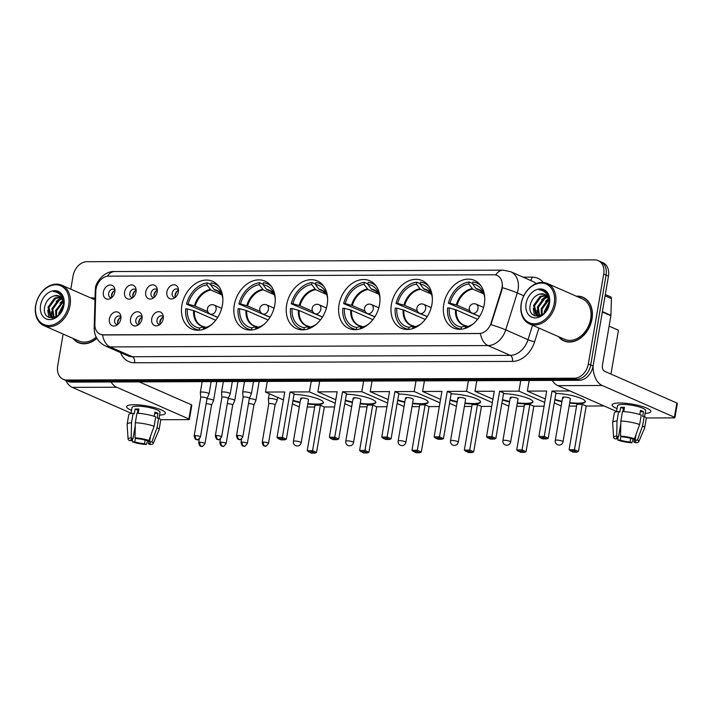 <?xml version="1.0" encoding="UTF-8"?>
<svg xmlns="http://www.w3.org/2000/svg" width="713" height="713" viewBox="0 0 713 713"><rect width="100%" height="100%" fill="white"/><g stroke="black" fill="none" stroke-linecap="round" stroke-linejoin="round"><path stroke-width="1.07" d="M391.401 304.469A26.024 19.518 -66.3 0 0 401.205 328.221A26.024 19.518 -66.3 0 0 431.926 304.326A26.024 19.518 -66.3 0 0 422.132 280.574A26.024 19.518 -66.3 0 0 391.401 304.469M234.274 305.03A26.024 19.518 -66.3 0 0 244.078 328.791A26.024 19.518 -66.3 0 0 274.799 304.888A26.024 19.518 -66.3 0 0 265.004 281.136A26.024 19.518 -66.3 0 0 234.274 305.03M286.653 304.843A26.024 19.518 -66.3 0 0 296.448 328.604A26.024 19.518 -66.3 0 0 327.178 304.701A26.024 19.518 -66.3 0 0 317.383 280.949A26.024 19.518 -66.3 0 0 286.653 304.843M339.031 304.656A26.024 19.518 -66.3 0 0 348.826 328.417A26.024 19.518 -66.3 0 0 379.557 304.513A26.024 19.518 -66.3 0 0 369.753 280.762A26.024 19.518 -66.3 0 0 339.031 304.656M443.78 304.282A26.024 19.518 -66.3 0 0 453.575 328.033A26.024 19.518 -66.3 0 0 484.305 304.139A26.024 19.518 -66.3 0 0 474.51 280.387A26.024 19.518 -66.3 0 0 443.78 304.282M181.904 305.217A26.024 19.518 -66.3 0 0 191.699 328.978A26.024 19.518 -66.3 0 0 222.429 305.075A26.024 19.518 -66.3 0 0 212.626 281.323A26.024 19.518 -66.3 0 0 181.904 305.217M142.012 318.845A7.362 5.526 113.7 0 1 137.556 325.315A7.362 5.526 113.7 0 1 130.55 318.889A7.362 5.526 113.7 0 1 136.031 311.991A7.362 5.526 113.7 0 1 141.896 315.44A7.362 5.526 113.7 0 1 142.012 318.845M142.137 317.053A4.421 3.315 -66.3 0 0 141.031 316.126A4.421 3.315 -66.3 0 0 135.818 320.182A4.421 3.315 -66.3 0 0 137.475 324.219A4.421 3.315 -66.3 0 0 138.91 324.406M163.197 318.773A7.362 5.526 113.7 0 1 158.732 325.244A7.362 5.526 113.7 0 1 151.726 318.809A7.362 5.526 113.7 0 1 157.216 311.92A7.362 5.526 113.7 0 1 163.072 315.36A7.362 5.526 113.7 0 1 163.197 318.773M163.313 316.973A4.421 3.315 -66.3 0 0 162.208 316.046A4.421 3.315 -66.3 0 0 156.994 320.11A4.421 3.315 -66.3 0 0 158.66 324.139A4.421 3.315 -66.3 0 0 160.086 324.326M120.836 318.925A7.362 5.526 113.7 0 1 116.371 325.395A7.362 5.526 113.7 0 1 109.365 318.961A7.362 5.526 113.7 0 1 114.855 312.071A7.362 5.526 113.7 0 1 120.711 315.511A7.362 5.526 113.7 0 1 120.836 318.925M120.96 317.125A4.421 3.315 -66.3 0 0 119.855 316.198A4.421 3.315 -66.3 0 0 114.633 320.262A4.421 3.315 -66.3 0 0 116.299 324.29A4.421 3.315 -66.3 0 0 117.725 324.477M136.023 292A7.362 5.526 113.7 0 1 131.557 298.471A7.362 5.526 113.7 0 1 124.552 292.036A7.362 5.526 113.7 0 1 130.042 285.147A7.362 5.526 113.7 0 1 135.898 288.587A7.362 5.526 113.7 0 1 136.023 292M136.138 290.209A4.421 3.315 -66.3 0 0 135.033 289.282A4.421 3.315 -66.3 0 0 129.819 293.337A4.421 3.315 -66.3 0 0 131.486 297.374A4.421 3.315 -66.3 0 0 132.912 297.562M157.199 291.92A7.362 5.526 113.7 0 1 152.742 298.399A7.362 5.526 113.7 0 1 145.728 291.965A7.362 5.526 113.7 0 1 151.218 285.066A7.362 5.526 113.7 0 1 157.083 288.515A7.362 5.526 113.7 0 1 157.199 291.92M157.323 290.129A4.421 3.315 -66.3 0 0 156.218 289.202A4.421 3.315 -66.3 0 0 150.996 293.257A4.421 3.315 -66.3 0 0 152.662 297.294A4.421 3.315 -66.3 0 0 154.097 297.481M178.384 291.849A7.362 5.526 113.7 0 1 173.919 298.319A7.362 5.526 113.7 0 1 166.913 291.884A7.362 5.526 113.7 0 1 172.403 284.995A7.362 5.526 113.7 0 1 178.259 288.435A7.362 5.526 113.7 0 1 178.384 291.849M178.5 290.057A4.421 3.315 -66.3 0 0 177.394 289.13A4.421 3.315 -66.3 0 0 172.181 293.186A4.421 3.315 -66.3 0 0 173.838 297.223A4.421 3.315 -66.3 0 0 175.273 297.41M114.846 292.072A7.362 5.526 113.7 0 1 110.381 298.551A7.362 5.526 113.7 0 1 103.376 292.116A7.362 5.526 113.7 0 1 108.857 285.218A7.362 5.526 113.7 0 1 114.722 288.667A7.362 5.526 113.7 0 1 114.846 292.072M114.962 290.28A4.421 3.315 -66.3 0 0 113.857 289.353A4.421 3.315 -66.3 0 0 108.643 293.417A4.421 3.315 -66.3 0 0 110.301 297.446A4.421 3.315 -66.3 0 0 111.736 297.633M139.124 324.219A4.421 3.315 113.7 0 1 138.785 321.492A4.421 3.315 113.7 0 1 142.145 317.338M160.3 324.139A4.421 3.315 113.7 0 1 159.97 321.411A4.421 3.315 113.7 0 1 163.322 317.258M117.939 324.29A4.421 3.315 113.7 0 1 117.609 321.563A4.421 3.315 113.7 0 1 120.96 317.41M133.126 297.374A4.421 3.315 113.7 0 1 132.796 294.647A4.421 3.315 113.7 0 1 136.147 290.485M154.302 297.294A4.421 3.315 113.7 0 1 153.972 294.567A4.421 3.315 113.7 0 1 157.332 290.414M175.487 297.223A4.421 3.315 113.7 0 1 175.148 294.487A4.421 3.315 113.7 0 1 178.508 290.334M111.95 297.446A4.421 3.315 113.7 0 1 111.611 294.719A4.421 3.315 113.7 0 1 114.971 290.565M95.818 291.189A13.253 9.946 113.7 0 1 96.041 288.97A13.253 9.946 113.7 0 1 108.545 276.154L493.913 274.772A13.253 9.946 113.7 0 1 497.059 275.414A13.253 9.946 113.7 0 1 501.506 289.736L491.132 322.891A13.253 9.946 113.7 0 1 479.154 333.488L103.233 334.834A13.253 9.946 113.7 0 1 100.087 334.192A13.253 9.946 113.7 0 1 94.874 324.308L95.818 291.189M72.949 338.381A23.814 17.861 -66.3 0 0 78.359 342.632A23.814 17.861 -66.3 0 0 96.852 338.363M73.421 338.586A23.565 17.682 -66.3 0 0 78.457 342.409A23.814 17.861 -66.3 0 0 79.571 343.096M558.475 336.643A23.814 17.861 -66.3 0 0 563.885 340.894A23.814 17.861 -66.3 0 0 592.004 319.023A23.814 17.861 -66.3 0 0 583.038 297.285A23.814 17.861 -66.3 0 0 576.247 296.18M564.019 340.68A23.814 17.861 -66.3 0 0 565.097 341.358M63.127 334.067L57.691 365.876A14.732 11.052 -66.3 0 0 63.243 379.316L67.993 381.41A14.732 11.052 -66.3 0 0 71.496 382.123L579.188 380.305A14.732 11.052 -66.3 0 0 593.091 366.063L608.456 276.127L606.086 275.084A14.732 11.052 -66.3 0 0 600.533 261.644A14.732 11.052 -66.3 0 1 606.086 275.084L590.712 365.02L606.086 275.084L603.706 274.042A14.732 11.052 -66.3 0 0 598.154 260.593A14.732 11.052 -66.3 0 0 594.66 259.88L86.959 261.698A14.732 11.052 -66.3 0 0 73.065 275.94L70.801 289.175M579.188 380.305L576.817 379.263A14.732 11.052 -66.3 0 0 590.712 365.02A14.732 11.052 -66.3 0 1 576.817 379.263L69.116 381.081L576.817 379.263L574.437 378.211A14.732 11.052 -66.3 0 0 588.332 363.978L603.706 274.042M65.614 380.368A14.732 11.052 -66.3 0 0 69.116 381.081A14.732 11.052 -66.3 0 1 65.614 380.368M502.496 285.726L501.943 289.924L490.927 324.665A17.183 1.658 17.4 0 1 505.722 329.878A19.643 14.732 113.7 0 1 487.986 345.573A17.183 10.784 89.8 0 1 480.428 333.541L103.528 334.958L100.275 334.272M95.034 298.212A23.814 17.861 -66.3 0 0 90.72 297.918M63.243 379.316A14.732 11.052 -66.3 0 0 66.737 380.029L574.437 378.211M584.205 297.865A23.814 17.861 -66.3 0 0 582.976 297.526M608.456 276.127A14.732 11.052 -66.3 0 0 602.913 262.687L598.154 260.593M131.513 410.331A19.643 4.1 9.7 0 1 128.287 405.376A19.643 4.1 9.7 0 1 134.133 404.726A19.643 4.1 9.7 0 1 164.266 411.526A19.643 4.1 9.7 0 1 159.578 415.126A19.643 4.1 9.7 0 0 165.38 413.255A19.643 4.1 9.7 0 0 154.846 407.684A19.643 4.1 9.7 0 0 134.133 404.726A19.643 4.1 9.7 0 0 126.664 406.642A19.643 4.1 9.7 0 0 131.513 410.331M65.801 380.448A19.643 12.326 89.8 0 0 72.298 387.382L131.023 413.175M111.068 381.981A19.643 12.326 89.8 0 0 116.647 387.23L188.892 418.959L191.316 404.752L139.231 381.883M191.316 404.752A2.451 0.517 9.7 0 1 191.824 405.18L189.4 419.378A2.451 0.517 -170.3 0 1 188.464 419.618L160.603 419.716M189.4 419.378A2.451 0.517 -170.3 0 0 188.892 418.959M145.149 440.073L144.525 443.718A9.822 2.05 9.7 0 1 134.766 441.864L135.425 438.032M137.466 412.622A9.822 2.05 -170.3 0 0 138.286 412.979M132.092 438.825L131.789 440.563A9.822 2.05 9.7 0 1 131.005 439.529A9.822 2.05 9.7 0 1 133.01 438.664L135.265 425.501M137.351 413.273L137.867 410.269A9.822 2.05 -170.3 0 1 138.759 410.198M130.96 413.531L131.985 407.551A14.242 2.977 9.7 0 1 137.404 406.16A14.242 2.977 9.7 0 1 152.422 408.308A14.242 2.977 9.7 0 1 160.06 412.346L159.035 418.326M131.789 440.563L129.445 440.572A12.763 2.665 9.7 0 1 128.09 439.172L127.128 424.422A16.203 3.387 9.7 0 1 127.137 424.253L128.759 414.788A16.203 3.387 9.7 0 1 133.117 413.264L134.32 413.798L135.131 409.066A14.242 2.977 9.7 0 1 136.914 409.004A14.242 2.977 9.7 0 1 138.955 409.048L138.224 413.326M150.55 436.08L149.57 441.81L151.922 441.802L157.065 427.595L158.687 418.13L157.136 418.13L157.947 413.397A14.242 2.977 9.7 0 0 154.971 412.096L154.249 416.321M136.941 413.255A16.203 3.387 9.7 0 1 155.71 416.82L154.097 426.285L148.955 440.5L146.602 440.509A9.822 2.05 9.7 0 0 136.834 438.655L135.007 437.844L135.327 422.72L136.941 413.255M158.687 418.13A16.203 3.387 9.7 0 1 160.701 420.251L159.079 429.716A16.203 3.387 9.7 0 1 159.035 429.877L153.233 443.468A12.763 2.665 9.7 0 1 150.176 444.511L148.349 443.709L148.901 440.5M133.117 413.264L131.504 422.738L131.183 437.862L133.01 438.664M127.137 424.253A16.203 3.387 9.7 0 1 131.504 422.738M135.327 422.72A16.203 3.387 9.7 0 1 154.097 426.285M157.065 427.595A16.203 3.387 9.7 0 1 159.079 429.716M128.09 439.172A12.763 2.665 9.7 0 1 131.183 437.862M135.007 437.844A12.763 2.665 9.7 0 1 148.955 440.5M151.922 441.802A12.763 2.665 9.7 0 1 153.233 443.468M149.57 441.81A9.822 2.05 9.7 0 1 150.363 442.844A9.822 2.05 9.7 0 1 148.349 443.709M144.525 443.718L146.352 444.529L147.734 440.5M146.352 444.529A12.763 2.665 9.7 0 1 132.413 441.873L134.766 441.864M132.351 438.762L132.413 441.873M135.131 409.066L137.867 410.269M154.748 413.415L157.947 413.397M68.698 305.102A21.114 15.838 -66.3 0 0 55.739 284.808A21.114 15.838 -66.3 0 0 35.819 305.217A21.114 15.838 -66.3 0 0 48.778 325.511A21.114 15.838 -66.3 0 0 68.698 305.102M70.061 305.36A22.094 16.577 -66.3 0 0 61.737 285.191A22.094 16.577 -66.3 0 0 35.65 305.485A22.094 16.577 -66.3 0 0 43.965 325.654A22.094 16.577 -66.3 0 0 70.061 305.36M95.025 298.462A23.565 17.682 -66.3 0 0 91.184 298.123M59.054 314.709L59.384 312.116L63.537 304.888M60.142 313.488L63.43 306.403M55.962 316.982L55.605 310.458L63.092 300.966M56.639 316.652L56.55 310.868L63.279 301.759M53.537 317.392L51.835 308.8L58.368 299.79L62.004 298.542M54.099 317.383L52.78 309.21L59.313 300.209L62.316 299.059M63.466 303.337A11.096 8.324 -66.3 0 0 59.117 296.047A11.096 8.324 -66.3 0 0 54.277 295.859C49.58 297.241 46.443 300.628 44.874 306.02C40.739 322.107 61.817 321.438 63.769 305.422C64.482 300.886 63.653 297.125 61.282 294.139L58.413 292.054L53.368 291.501C59.527 292.294 62.887 296.243 63.466 303.337L63.199 307.731M56.318 316.848L51.488 316.937L50.16 316.109L48.056 307.143L54.589 298.132L60.552 296.929M54.179 317.793L51.488 316.937M51.969 317.125L51.104 316.527L49.001 307.553L55.534 298.551L60.944 297.268M62.298 297.446L63.377 298.034M54.277 295.859L59.286 296.127M62.78 299.041L64.01 301.733M40.561 305.2A15.026 11.274 -66.3 0 0 49.785 319.647A15.026 11.274 -66.3 0 0 63.956 305.119A15.026 11.274 -66.3 0 0 54.732 290.672A15.026 11.274 -66.3 0 0 40.561 305.2M80.801 343.434L78.457 342.409A23.565 17.682 -66.3 0 0 96.754 338.194M43.965 325.654L79.054 341.055A22.094 16.577 -66.3 0 0 96.184 337.124M53.368 291.501L58.555 292.116M48.974 317.597L47.726 310.164M52.236 318.158L51.889 317.116M51.88 317.071L51.505 311.822M56.175 301.403L61.211 297.544M59.945 303.061L62.913 300.414M58.555 315.191L58.876 313.052L63.528 304.201M198.223 330.226L195.264 328.934A24.554 18.413 -66.3 0 1 185.71 308.889L187.332 308.881A22.486 16.871 -66.3 0 0 199.542 328.007L203.954 326.804L205.736 327.347M215.727 320.235L194.408 310.868L187.332 308.881M217.697 317.419L186.521 304.157A24.554 18.413 -66.3 0 1 207.251 282.909L210.807 284.478M219.087 286.706A24.554 18.413 -66.3 0 0 215.014 283.979A24.554 18.413 -66.3 0 0 211.075 282.901L210.736 284.897L214.141 289.54L219.684 292.214M199.515 330.146L199.203 330.012A24.554 18.413 -66.3 0 1 195.264 328.934M222.866 299.014A22.486 16.871 -66.3 0 0 220.985 292.571A22.486 16.871 -66.3 0 0 210.736 284.897M203.125 329.406L203.365 327.998A22.486 16.871 -66.3 0 0 205.629 327.517A22.486 16.871 -66.3 0 0 211.645 324.54M199.542 328.007L199.203 330.012M207.777 326.795L203.365 327.998M193.597 310.592A19.474 14.608 -66.3 0 0 203.954 326.804L204.622 326.857M207.251 282.909L206.913 284.915A22.486 16.871 -66.3 0 0 188.134 304.148L186.521 304.157M221.948 294.897L210.905 290.048L206.913 284.915M188.134 304.148L195.219 306.135L207.831 311.67M294.006 394.396A19.153 4.002 9.7 0 1 313.72 397.435A19.153 4.002 9.7 0 1 323.435 402.702A19.153 4.002 9.7 0 1 316.153 404.574A19.153 4.002 9.7 0 1 307.766 403.995M334.575 406.936L324.326 406.98L316.563 452.416L315.039 453.103L311.216 453.12L307.223 450.687L314.994 405.242L320.342 405.225L312.579 450.669L316.563 452.416M314.691 407.007L307.25 407.034M324.326 406.98L320.342 405.225M300.021 402.676A19.153 4.002 9.7 0 1 292.918 400.768M335.208 403.21L309.442 391.892L290.138 391.963L294.121 393.71L286.35 439.146L282.366 437.399L290.138 391.963M277.018 437.417L278.213 438.62L282.036 438.611L282.366 437.399L277.018 437.417L284.781 391.981L265.477 392.052L283.426 399.931M292.383 403.87L299.3 406.9M311.26 381.268L309.442 391.892M265.477 392.052L267.295 381.428M315.039 453.103L312.241 451.873L308.417 451.89M307.223 450.687L312.579 450.669L312.241 451.873M282.036 438.611L284.835 439.841L286.35 439.146M278.213 438.62L281.011 439.85L284.835 439.841M300.761 398.344L293.399 441.418A3.93 0.82 9.7 0 1 294.897 441.035A3.93 0.82 9.7 0 1 300.333 442.069A3.93 0.82 9.7 0 1 301.144 442.737L308.506 399.663A3.93 0.82 -170.3 0 0 307.695 398.995A3.93 0.82 -170.3 0 0 303.444 398.014A3.93 0.82 -170.3 0 0 300.761 398.344A3.93 0.82 -170.3 0 0 301.581 399.013M323.435 402.462A19.153 4.002 9.7 0 1 307.847 403.522M300.102 402.194A19.153 4.002 9.7 0 1 292.998 400.296M250.593 330.039L247.643 328.746A24.554 18.413 -66.3 0 1 238.089 308.702L239.702 308.693A22.486 16.871 -66.3 0 0 251.921 327.82L256.324 326.616L258.115 327.16M268.106 320.048L246.778 310.681L239.702 308.693M270.075 317.232L238.9 303.97A24.554 18.413 -66.3 0 1 259.63 282.722L263.177 284.291M271.466 286.519A24.554 18.413 -66.3 0 0 267.384 283.792A24.554 18.413 -66.3 0 0 263.454 282.713L263.106 284.71L266.519 289.353L272.054 292.027M251.894 329.959L251.573 329.825A24.554 18.413 -66.3 0 1 247.643 328.746M275.236 298.827A22.486 16.871 -66.3 0 0 273.355 292.383A22.486 16.871 -66.3 0 0 263.106 284.71M255.504 329.219L255.744 327.811A22.486 16.871 -66.3 0 0 258.008 327.329A22.486 16.871 -66.3 0 0 264.024 324.353M251.921 327.82L251.573 329.825M260.147 326.607L255.744 327.811M245.976 310.405A19.474 14.608 -66.3 0 0 256.324 326.616L256.992 326.67M259.63 282.722L259.282 284.728A22.486 16.871 -66.3 0 0 240.513 303.961L238.9 303.97M274.318 294.71L263.284 289.861L259.282 284.728M240.513 303.961L247.589 305.948L260.2 311.483M346.375 394.209A19.153 4.002 9.7 0 1 366.099 397.248A19.153 4.002 9.7 0 1 375.804 402.515A19.153 4.002 9.7 0 1 368.523 404.378A19.153 4.002 9.7 0 1 360.145 403.808M386.945 406.749L376.705 406.784L368.933 452.229L367.418 452.915L363.594 452.933L359.602 450.5L367.364 405.055L372.721 405.037L364.949 450.482L368.933 452.229M367.061 406.82L359.628 406.847M376.705 406.784L372.721 405.037M352.4 402.488A19.153 4.002 9.7 0 1 345.288 400.581M387.587 403.023L361.821 391.704L342.516 391.776L346.5 393.523L338.728 438.958L334.745 437.212L342.516 391.776M329.397 437.229L330.591 438.433L334.415 438.424L334.745 437.212L329.397 437.229L337.16 391.793L317.855 391.865L335.805 399.743M344.762 403.674L351.678 406.713M363.63 381.081L361.821 391.704M317.855 391.865L319.674 381.241M367.418 452.915L364.619 451.685L360.796 451.703M359.602 450.5L364.949 450.482L364.619 451.685M334.415 438.424L337.204 439.654L338.728 438.958M330.591 438.433L333.381 439.663L337.204 439.654M353.14 398.157L345.778 441.231A3.93 0.82 9.7 0 1 347.276 440.848A3.93 0.82 9.7 0 1 352.712 441.882A3.93 0.82 9.7 0 1 353.523 442.55L360.885 399.476A3.93 0.82 -170.3 0 0 360.074 398.808A3.93 0.82 -170.3 0 0 355.823 397.827A3.93 0.82 -170.3 0 0 353.14 398.157A3.93 0.82 -170.3 0 0 353.951 398.825M375.813 402.275A19.153 4.002 9.7 0 1 360.225 403.335M352.48 402.007A19.153 4.002 9.7 0 1 345.368 400.109M302.972 329.852L300.013 328.559A24.554 18.413 -66.3 0 1 290.467 308.515L292.08 308.506A22.486 16.871 -66.3 0 0 304.291 327.632L308.702 326.429L310.485 326.973M320.485 319.861L299.157 310.494L292.08 308.506M322.445 317.044L291.278 303.783A24.554 18.413 -66.3 0 1 312 282.535L315.556 284.095M323.836 286.332A24.554 18.413 -66.3 0 0 319.763 283.605A24.554 18.413 -66.3 0 0 315.823 282.526L315.485 284.523L318.889 289.166L324.433 291.84M304.273 329.771L303.952 329.638A24.554 18.413 -66.3 0 1 300.013 328.559M327.615 298.64A22.486 16.871 -66.3 0 0 325.734 292.196A22.486 16.871 -66.3 0 0 315.485 284.523M307.873 329.032L308.114 327.624A22.486 16.871 -66.3 0 0 310.387 327.142A22.486 16.871 -66.3 0 0 316.403 324.165M304.291 327.632L303.952 329.638M312.526 326.411L308.114 327.624M298.346 310.217A19.474 14.608 -66.3 0 0 308.702 326.429L309.371 326.483M312 282.535L311.661 284.54A22.486 16.871 -66.3 0 0 292.891 303.774L291.278 303.783M326.697 294.522L315.663 289.674L311.661 284.54M292.891 303.774L299.968 305.761L312.579 311.296M398.754 394.022A19.153 4.002 9.7 0 1 418.478 397.052A19.153 4.002 9.7 0 1 428.183 402.328A19.153 4.002 9.7 0 1 420.902 404.191A19.153 4.002 9.7 0 1 412.524 403.62M439.324 406.562L429.074 406.597L421.312 452.042L419.788 452.728L415.964 452.746L411.971 450.313L419.743 404.868L425.091 404.85L417.328 450.286L421.312 452.042M419.44 406.633L411.998 406.66M429.074 406.597L425.091 404.85M404.779 402.292A19.153 4.002 9.7 0 1 397.667 400.394M439.957 402.836L414.191 391.517L394.886 391.589L398.87 393.335L391.107 438.771L387.123 437.024L394.886 391.589M381.767 437.042L382.97 438.245L386.794 438.237L387.123 437.024L381.767 437.042L389.539 391.606L370.225 391.678L388.175 399.556M397.132 403.487L404.048 406.526M416.009 380.894L414.191 391.517M370.225 391.678L372.043 381.054M419.788 452.728L416.998 451.498L413.175 451.516M411.971 450.313L417.328 450.286L416.998 451.498M386.794 438.237L389.583 439.466L391.107 438.771M382.97 438.245L385.76 439.475L389.583 439.466M405.519 397.97L398.157 441.044A3.93 0.82 9.7 0 1 399.645 440.661A3.93 0.82 9.7 0 1 405.082 441.695A3.93 0.82 9.7 0 1 405.893 442.363L413.264 399.289A3.93 0.82 -170.3 0 0 412.444 398.62A3.93 0.82 -170.3 0 0 408.192 397.64A3.93 0.82 -170.3 0 0 405.519 397.97A3.93 0.82 -170.3 0 0 406.33 398.638M428.192 402.087A19.153 4.002 9.7 0 1 412.604 403.148M404.859 401.82A19.153 4.002 9.7 0 1 397.747 399.922M355.35 329.664L352.391 328.372A24.554 18.413 -66.3 0 1 342.837 308.328L344.459 308.319A22.486 16.871 -66.3 0 0 356.669 327.445L361.081 326.242L362.864 326.786M372.854 319.674L351.536 310.307L344.459 308.319M374.824 316.857L343.648 303.595A24.554 18.413 -66.3 0 1 364.379 282.348L367.935 283.908M376.214 286.145A24.554 18.413 -66.3 0 0 372.133 283.418A24.554 18.413 -66.3 0 0 368.202 282.339L367.863 284.335L371.268 288.979L376.812 291.644M356.643 329.584L356.331 329.442A24.554 18.413 -66.3 0 1 352.391 328.372M379.993 298.453A22.486 16.871 -66.3 0 0 378.104 292.009A22.486 16.871 -66.3 0 0 367.863 284.335M360.252 328.845L360.493 327.436A22.486 16.871 -66.3 0 0 362.757 326.955A22.486 16.871 -66.3 0 0 368.773 323.978M356.669 327.445L356.331 329.442M364.904 326.224L360.493 327.436M350.725 310.03A19.474 14.608 -66.3 0 0 361.081 326.242L361.741 326.296M364.379 282.348L364.04 284.353A22.486 16.871 -66.3 0 0 345.261 303.586L343.648 303.595M379.075 294.335L368.033 289.487L364.04 284.353M345.261 303.586L352.347 305.574L364.958 311.109M451.133 393.834A19.153 4.002 9.7 0 1 470.847 396.865A19.153 4.002 9.7 0 1 480.562 402.141A19.153 4.002 9.7 0 1 473.28 404.004A19.153 4.002 9.7 0 1 464.894 403.433M491.694 406.374L481.453 406.41L473.69 451.855L472.166 452.541L468.343 452.55L464.35 450.126L472.113 404.681L477.469 404.663L469.707 450.099L473.69 451.855M471.819 406.446L464.377 406.472M481.453 406.41L477.469 404.663M457.149 402.105A19.153 4.002 9.7 0 1 450.046 400.207M492.335 402.64L466.569 391.33L447.265 391.401L451.249 393.148L443.477 438.584L439.493 436.837L447.265 391.401M434.146 436.855L435.34 438.058L439.163 438.049L439.493 436.837L434.146 436.855L441.908 391.419L422.604 391.482L440.554 399.369M449.511 403.3L456.427 406.339M468.388 380.706L466.569 391.33M422.604 391.482L424.422 380.867M472.166 452.541L469.368 451.311L465.544 451.329M464.35 450.126L469.707 450.099L469.368 451.311M439.163 438.049L441.962 439.27L443.477 438.584M435.34 438.058L438.139 439.288L441.962 439.27M457.889 397.783L450.527 440.848A3.93 0.82 9.7 0 1 452.024 440.474A3.93 0.82 9.7 0 1 457.461 441.507A3.93 0.82 9.7 0 1 458.272 442.176L465.634 399.102A3.93 0.82 -170.3 0 0 464.823 398.433A3.93 0.82 -170.3 0 0 460.571 397.453A3.93 0.82 -170.3 0 0 457.889 397.783A3.93 0.82 -170.3 0 0 458.709 398.451M480.562 401.9A19.153 4.002 9.7 0 1 464.974 402.961M457.229 401.633A19.153 4.002 9.7 0 1 450.126 399.735M407.72 329.477L404.77 328.185A24.554 18.413 -66.3 0 1 395.216 308.141L396.829 308.132A22.486 16.871 -66.3 0 0 409.048 327.258L413.451 326.055L415.242 326.599M425.233 319.486L403.906 310.119L396.829 308.132M427.203 316.67L396.027 303.408A24.554 18.413 -66.3 0 1 416.757 282.161L420.305 283.721M428.593 285.958A24.554 18.413 -66.3 0 0 424.511 283.221A24.554 18.413 -66.3 0 0 420.581 282.152L420.233 284.148L423.647 288.792L429.181 291.457M409.021 329.397L408.701 329.254A24.554 18.413 -66.3 0 1 404.77 328.185M432.363 298.257A22.486 16.871 -66.3 0 0 430.483 291.813A22.486 16.871 -66.3 0 0 420.233 284.148M412.631 328.657L412.872 327.249A22.486 16.871 -66.3 0 0 415.135 326.768A22.486 16.871 -66.3 0 0 421.151 323.791M409.048 327.258L408.701 329.254M417.274 326.037L412.872 327.249M403.103 309.843A19.474 14.608 -66.3 0 0 413.451 326.055L414.119 326.108M416.757 282.161L416.41 284.166A22.486 16.871 -66.3 0 0 397.64 303.399L396.027 303.408M431.445 294.148L420.412 289.3L416.41 284.166M397.64 303.399L404.717 305.387L417.328 310.921M503.503 393.647A19.153 4.002 9.7 0 1 523.226 396.678A19.153 4.002 9.7 0 1 532.932 401.954A19.153 4.002 9.7 0 1 525.65 403.816A19.153 4.002 9.7 0 1 517.273 403.246M544.072 406.187L533.832 406.223L526.06 451.668L524.545 452.354L520.722 452.363L516.729 449.939L524.492 404.494L529.848 404.476L522.076 449.912L526.06 451.668M524.189 406.258L516.747 406.285M533.832 406.223L529.848 404.476M509.528 401.918A19.153 4.002 9.7 0 1 502.415 400.02M544.714 402.453L518.948 391.143L499.644 391.205L503.628 392.961L495.856 438.397L491.872 436.65L499.644 391.205M486.524 436.668L487.719 437.871L491.542 437.862L491.872 436.65L486.524 436.668L494.287 391.232L474.983 391.294L492.933 399.182M501.89 403.112L508.806 406.152M520.757 380.519L518.948 391.143M474.983 391.294L476.792 380.68M524.545 452.354L521.747 451.124L517.923 451.142M516.729 449.939L522.076 449.912L521.747 451.124M491.542 437.862L494.332 439.083L495.856 438.397M487.719 437.871L490.508 439.101L494.332 439.083M510.267 397.596L502.906 440.661A3.93 0.82 9.7 0 1 504.394 440.277A3.93 0.82 9.7 0 1 509.831 441.311A3.93 0.82 9.7 0 1 510.651 441.989L518.012 398.915A3.93 0.82 -170.3 0 0 517.201 398.246A3.93 0.82 -170.3 0 0 512.95 397.266A3.93 0.82 -170.3 0 0 510.267 397.596A3.93 0.82 -170.3 0 0 511.078 398.264M532.941 401.713A19.153 4.002 9.7 0 1 517.353 402.774M509.608 401.446A19.153 4.002 9.7 0 1 502.496 399.547M460.099 329.29L457.14 327.998A24.554 18.413 -66.3 0 1 447.595 307.954L449.208 307.945A22.486 16.871 -66.3 0 0 461.418 327.071L465.83 325.868L467.612 326.411M477.612 319.29L456.284 309.932L449.208 307.945M479.573 316.483L448.397 303.221A24.554 18.413 -66.3 0 1 469.127 281.974L472.683 283.533M480.963 285.77A24.554 18.413 -66.3 0 0 476.89 283.034A24.554 18.413 -66.3 0 0 472.951 281.965L472.612 283.961L476.017 288.596L481.56 291.269M461.4 329.21L461.079 329.067A24.554 18.413 -66.3 0 1 457.14 327.998M484.742 298.07A22.486 16.871 -66.3 0 0 482.861 291.626A22.486 16.871 -66.3 0 0 472.612 283.961M465.001 328.47L465.241 327.062A22.486 16.871 -66.3 0 0 467.514 326.581A22.486 16.871 -66.3 0 0 473.53 323.604M461.418 327.071L461.079 329.067M469.653 325.85L465.241 327.062M455.473 309.656A19.474 14.608 -66.3 0 0 465.83 325.868L466.498 325.921M469.127 281.974L468.789 283.97A22.486 16.871 -66.3 0 0 450.019 303.212L448.397 303.221M483.824 293.961L472.79 289.113L468.789 283.97M450.019 303.212L457.095 305.2L469.707 310.734M555.882 393.451A19.153 4.002 9.7 0 1 575.605 396.49A19.153 4.002 9.7 0 1 585.311 401.767A19.153 4.002 9.7 0 1 578.029 403.629A19.153 4.002 9.7 0 1 569.642 403.059M604.107 405.973L586.202 406.036L578.439 451.481L576.915 452.167L573.092 452.176L569.099 449.743L576.87 404.307L582.218 404.289L574.455 449.725L578.439 451.481M576.567 406.071L569.126 406.098M609.116 326.135L618.456 330.235L610.961 374.084M586.202 406.036L582.218 404.289M561.906 401.731A19.153 4.002 9.7 0 1 554.794 399.833M569.919 390.956L552.014 391.018L555.997 392.774L548.235 438.21L544.251 436.463L552.014 391.018M538.894 436.481L540.097 437.684L543.912 437.675L544.251 436.463L538.894 436.481L546.666 391.045L527.353 391.107L545.302 398.995M554.259 402.925L561.176 405.964M527.353 391.107L529.171 380.492M576.915 452.167L574.125 450.937L570.302 450.955M569.099 449.743L574.455 449.725L574.125 450.937M543.912 437.675L546.711 438.896L548.235 438.21M540.097 437.684L542.887 438.914L546.711 438.896M562.646 397.408L555.284 440.474A3.93 0.82 9.7 0 1 556.773 440.09A3.93 0.82 9.7 0 1 562.209 441.124A3.93 0.82 9.7 0 1 563.02 441.802L570.391 398.727A3.93 0.82 -170.3 0 0 569.571 398.059A3.93 0.82 -170.3 0 0 565.32 397.079A3.93 0.82 -170.3 0 0 562.646 397.408A3.93 0.82 -170.3 0 0 563.457 398.077M585.32 401.526A19.153 4.002 9.7 0 1 569.732 402.587M561.987 401.259A19.153 4.002 9.7 0 1 554.874 399.36M199.872 442.283A3.191 0.668 -170.3 0 0 198.66 442.595C199.979 448.263 201.512 445.473 201.815 446.32A3.191 2.005 89.8 0 1 201.28 446.204A3.191 2.005 -90.2 0 1 199.872 442.283A3.191 0.668 -170.3 0 1 203.241 442.764A3.191 0.668 -170.3 0 1 204.952 443.664L211.538 405.136A3.191 0.668 -170.3 0 1 211.529 405.171L213.543 400.661A4.421 0.927 -170.3 0 0 213.552 400.608A4.421 0.927 -170.3 0 0 212.643 399.85A4.421 0.927 -170.3 0 0 206.984 398.701M211.538 405.136A3.191 0.668 -170.3 0 0 210.879 404.592A3.191 0.668 -170.3 0 0 206.458 403.754A3.191 0.668 -170.3 0 0 206.119 403.763M113.991 291.002A7.362 5.526 -66.3 0 0 111.611 296.43M232.705 405.1A3.191 0.668 -170.3 0 0 232.714 405.064L234.72 400.581A4.421 0.927 -170.3 0 0 234.737 400.537A4.421 0.927 -170.3 0 0 233.819 399.779A4.421 0.927 -170.3 0 0 228.16 398.62M221.057 442.203A3.191 0.668 -170.3 0 0 219.836 442.515C221.164 448.183 222.688 445.402 223 446.24A3.191 2.005 89.8 0 1 222.456 446.133A3.191 2.005 -90.2 0 1 221.057 442.203A3.191 0.668 -170.3 0 1 224.417 442.684A3.191 0.668 -170.3 0 1 226.128 443.593L232.714 405.064A3.191 0.668 -170.3 0 0 232.055 404.512A3.191 0.668 -170.3 0 0 227.643 403.674A3.191 0.668 -170.3 0 0 227.295 403.683M135.167 290.931A7.362 5.526 -66.3 0 0 132.787 296.35M253.89 405.002L255.905 400.51A4.421 0.927 -170.3 0 0 255.914 400.456A4.421 0.927 -170.3 0 0 255.004 399.699A4.421 0.927 -170.3 0 0 249.345 398.549M253.89 405.02A3.191 0.668 -170.3 0 0 253.899 404.984A3.191 0.668 -170.3 0 0 253.24 404.44A3.191 0.668 -170.3 0 0 248.819 403.603A3.191 0.668 -170.3 0 0 248.481 403.611M156.352 290.851A7.362 5.526 -66.3 0 0 153.972 296.278M276.181 399.628A4.421 0.927 -170.3 0 0 270.067 398.46A4.421 0.927 -170.3 0 0 268.382 398.897A4.421 0.927 -170.3 0 0 268.382 398.941L268.783 403.852A3.191 0.668 -170.3 0 1 268.783 403.834A3.191 0.668 -170.3 0 1 269.995 403.522A3.191 0.668 -170.3 0 1 274.416 404.36A3.191 0.668 -170.3 0 1 275.075 404.913A3.191 0.668 -170.3 0 1 275.066 404.948L277.081 400.43A4.421 0.927 -170.3 0 0 277.099 400.385A4.421 0.927 -170.3 0 0 276.181 399.628M177.528 290.779A7.362 5.526 -66.3 0 0 175.148 296.198M208.125 393.184A4.421 0.927 -170.3 0 0 202.011 392.016A4.421 0.927 -170.3 0 0 200.335 392.453A4.421 0.927 -170.3 0 0 200.326 392.498L200.727 397.408A3.191 0.668 -170.3 0 1 200.736 397.391A3.191 0.668 -170.3 0 1 201.948 397.079A3.191 0.668 -170.3 0 1 206.36 397.916A3.191 0.668 -170.3 0 1 207.028 398.469L209.025 393.986A4.421 0.927 -170.3 0 0 209.043 393.941A4.421 0.927 -170.3 0 0 208.125 393.184M207.011 398.505A3.191 0.668 -170.3 0 0 207.028 398.469L200.442 436.998A3.191 0.668 -170.3 0 0 198.722 436.089A3.191 0.668 -170.3 0 0 195.362 435.607A3.191 0.668 -170.3 0 0 194.15 435.919C195.469 441.588 197.002 438.807 197.305 439.654A3.191 2.005 89.8 0 1 196.77 439.538A3.191 2.005 -90.2 0 1 195.362 435.607M119.989 317.855A7.362 5.526 -66.3 0 0 117.6 323.274M228.196 398.424A3.191 0.668 -170.3 0 0 228.205 398.389L230.21 393.915A4.421 0.927 -170.3 0 0 230.228 393.861A4.421 0.927 -170.3 0 0 229.31 393.104A4.421 0.927 -170.3 0 0 223.196 391.945A4.421 0.927 -170.3 0 0 221.511 392.373A4.421 0.927 -170.3 0 0 221.511 392.426L221.912 397.337A3.191 0.668 -170.3 0 0 221.912 397.355M216.538 435.536A3.191 0.668 -170.3 0 1 219.907 436.017A3.191 0.668 -170.3 0 1 221.618 436.917L228.205 398.389A3.191 0.668 -170.3 0 0 227.545 397.845A3.191 0.668 -170.3 0 0 223.124 397.007A3.191 0.668 -170.3 0 0 221.912 397.319L215.326 435.848C216.645 441.516 218.178 438.727 218.481 439.573A3.191 2.005 89.8 0 1 217.946 439.458A3.191 2.005 -90.2 0 1 216.538 435.536A3.191 0.668 -170.3 0 0 215.326 435.848M141.165 317.775A7.362 5.526 -66.3 0 0 138.785 323.203M250.486 393.032A4.421 0.927 -170.3 0 0 244.372 391.865A4.421 0.927 -170.3 0 0 242.687 392.302A4.421 0.927 -170.3 0 0 242.687 392.346L243.088 397.257A3.191 0.668 -170.3 0 1 243.088 397.239A3.191 0.668 -170.3 0 1 244.309 396.927A3.191 0.668 -170.3 0 1 248.721 397.765A3.191 0.668 -170.3 0 1 249.381 398.317A3.191 0.668 -170.3 0 1 249.372 398.353L251.386 393.834A4.421 0.927 -170.3 0 0 251.404 393.79A4.421 0.927 -170.3 0 0 250.486 393.032M162.341 317.704A7.362 5.526 -66.3 0 0 159.962 323.123M617.039 408.594A19.643 4.1 9.7 0 1 613.813 403.638A19.643 4.1 9.7 0 1 619.659 402.988A19.643 4.1 9.7 0 1 649.793 409.788A19.643 4.1 9.7 0 1 645.105 413.388A19.643 4.1 9.7 0 0 650.907 411.517A19.643 4.1 9.7 0 0 640.372 405.947A19.643 4.1 9.7 0 0 619.659 402.988A19.643 4.1 9.7 0 0 612.191 404.895A19.643 4.1 9.7 0 0 617.039 408.594M552.254 380.403A19.643 12.326 89.8 0 0 557.824 385.644L616.549 411.437M588.332 363.978L593.091 366.063A19.643 12.326 89.8 0 0 602.173 385.483L674.418 417.212L676.842 403.014L604.597 371.286A4.911 3.084 -90.2 0 1 602.432 365.252L610.889 315.752L602.333 311.991M676.842 403.014A2.451 0.517 9.7 0 1 677.35 403.433L674.926 417.64A2.451 0.517 -170.3 0 1 673.99 417.871L646.13 417.978M674.926 417.64A2.451 0.517 -170.3 0 0 674.418 417.212M605.319 294.496L610.444 296.751A2.451 1.845 113.7 0 1 611.415 298.578L610.934 315.342A2.451 1.845 113.7 0 1 610.889 315.752M630.675 438.335L630.051 441.98A9.822 2.05 9.7 0 1 620.292 440.126L620.952 436.294M622.993 410.875A9.822 2.05 -170.3 0 0 623.813 411.241M617.618 437.087L617.315 438.825A9.822 2.05 9.7 0 1 616.531 437.791A9.822 2.05 9.7 0 1 618.536 436.926L620.791 423.754M622.877 411.535L623.394 408.522A9.822 2.05 -170.3 0 1 624.285 408.46M616.487 411.793L617.511 405.804A14.242 2.977 9.7 0 1 622.93 404.423A14.242 2.977 9.7 0 1 637.948 406.57A14.242 2.977 9.7 0 1 645.586 410.608L644.561 416.588M617.315 438.825L614.971 438.834A12.763 2.665 9.7 0 1 613.617 437.425L612.654 422.684A16.203 3.387 9.7 0 1 612.663 422.515L614.285 413.05A16.203 3.387 9.7 0 1 618.643 411.526L619.847 412.061L620.658 407.328A14.242 2.977 9.7 0 1 622.44 407.257A14.242 2.977 9.7 0 1 624.481 407.31L623.75 411.588M636.076 434.342L635.096 440.073L637.449 440.064L642.591 425.857L644.213 416.392L642.663 416.392L643.474 411.659A14.242 2.977 9.7 0 0 640.497 410.358L639.775 414.583M622.467 411.517A16.203 3.387 9.7 0 1 641.237 415.082L639.623 424.547L634.481 438.762L632.128 438.771A9.822 2.05 9.7 0 0 622.36 436.909L620.533 436.106L620.854 420.982L622.467 411.517M644.213 416.392A16.203 3.387 9.7 0 1 646.228 418.513L644.605 427.978A16.203 3.387 9.7 0 1 644.561 428.139L638.759 441.73A12.763 2.665 9.7 0 1 635.702 442.773L633.875 441.971L634.427 438.762M618.643 411.526L617.03 420.991L616.709 436.124L618.536 436.926M612.663 422.515A16.203 3.387 9.7 0 1 617.03 420.991M620.854 420.982A16.203 3.387 9.7 0 1 639.623 424.547M642.591 425.857A16.203 3.387 9.7 0 1 644.605 427.978M613.617 437.425A12.763 2.665 9.7 0 1 616.709 436.124M620.533 436.106A12.763 2.665 9.7 0 1 634.481 438.762M637.449 440.064A12.763 2.665 9.7 0 1 638.759 441.73M635.096 440.073A9.822 2.05 9.7 0 1 635.889 441.097A9.822 2.05 9.7 0 1 633.875 441.971M630.051 441.98L631.878 442.782L633.26 438.762M631.878 442.782A12.763 2.665 9.7 0 1 617.939 440.135L620.292 440.126M617.877 437.024L617.939 440.135M620.658 407.328L623.394 408.522M640.274 411.668L643.474 411.659M554.224 303.364A21.114 15.838 -66.3 0 0 541.265 283.07A21.114 15.838 -66.3 0 0 521.346 303.48A21.114 15.838 -66.3 0 0 534.304 323.773A21.114 15.838 -66.3 0 0 554.224 303.364M555.587 303.622A22.094 16.577 -66.3 0 0 547.263 283.453A22.094 16.577 -66.3 0 0 521.176 303.738A22.094 16.577 -66.3 0 0 529.492 323.907A22.094 16.577 -66.3 0 0 555.587 303.622M529.492 323.907L564.58 339.317A22.094 16.577 -66.3 0 0 590.667 319.023A22.094 16.577 -66.3 0 0 582.343 298.854L547.263 283.453M558.947 336.848A23.565 17.682 -66.3 0 0 563.983 340.671A23.565 17.682 -66.3 0 0 591.808 319.023A23.565 17.682 -66.3 0 0 582.94 297.508A23.565 17.682 -66.3 0 0 576.71 296.385M544.58 312.971L544.91 310.378L549.063 303.15M545.668 311.75L548.957 304.665M541.488 315.244L541.131 308.72L547.664 299.71L548.618 299.228M542.165 314.914L542.076 309.13L548.805 300.021M539.064 315.654L537.361 307.053L543.894 298.052L547.531 296.804M539.625 315.645L538.306 307.472L544.839 298.471L547.842 297.321M548.992 301.599A11.096 8.324 -66.3 0 0 544.643 294.309A11.096 8.324 -66.3 0 0 539.803 294.113C535.106 295.503 531.969 298.89 530.401 304.282C526.265 320.369 547.343 319.7 549.295 303.685C550.008 299.139 549.179 295.378 546.809 292.401L543.939 290.316L538.894 289.763C545.053 290.556 548.413 294.505 548.992 301.599L548.725 305.993M541.844 315.101L537.014 315.199L535.686 314.371L533.582 305.396L540.115 296.394L546.078 295.191M539.705 316.055L537.014 315.199M537.495 315.387L536.631 314.789L534.527 305.815L541.06 296.813L546.47 295.53M547.825 295.708L548.903 296.296M539.803 294.113L544.812 294.389M548.306 297.303L549.536 299.986M526.087 303.462A15.026 11.274 -66.3 0 0 535.311 317.9A15.026 11.274 -66.3 0 0 549.482 303.381A15.026 11.274 -66.3 0 0 540.258 288.934A15.026 11.274 -66.3 0 0 526.087 303.462M538.894 289.763L544.081 290.378M534.5 315.859L533.253 308.426M537.762 316.42L537.415 315.378M537.406 315.333L537.032 310.084M541.702 299.656L546.737 295.806M545.472 301.314L548.44 298.676M544.081 313.444L544.402 311.314L549.055 302.464M523.092 277.17L532.112 277.134A4.911 3.084 -90.2 0 1 530.347 280.352M532.112 277.134A24.554 18.413 113.7 0 1 543.297 282.437M536.14 283.596A19.643 14.732 -66.3 0 0 532.985 281.51L510.695 271.724A19.643 14.732 113.7 0 1 518.084 289.647A19.643 14.732 113.7 0 1 517.29 292.936L505.722 329.878L528.021 339.673L532.54 325.244M495.687 274.968A17.183 10.784 -90.2 0 1 503.137 270.156L114.713 271.546C103.376 270.699 95.025 284.077 95.524 288.204L95.239 291.02A17.183 5.401 1.6 0 1 95.952 289.549M95.239 291.02L94.187 327.927C94.205 336.126 97.948 342.142 105.426 345.974A19.643 14.732 113.7 0 0 110.087 346.928L132.377 356.723L510.285 355.368L487.986 345.573L110.087 346.928A17.183 10.784 -90.2 0 1 102.52 334.896M94.187 327.927A17.183 5.401 1.6 0 1 94.963 326.385M502.398 287.704A17.183 1.658 17.4 0 1 517.29 292.936L523.779 295.788M114.713 271.546A17.183 10.784 89.8 0 0 107.342 276.243M538.921 328.051L534.616 341.785A24.554 18.413 113.7 0 1 512.451 361.411L134.543 362.765A24.554 18.413 113.7 0 1 120.577 352.632M66.737 380.029L71.496 382.123M512.451 361.411A4.911 3.084 -90.2 0 0 510.285 355.368A19.643 14.732 -66.3 0 0 528.021 339.673A4.911 0.472 -162.6 0 0 534.616 341.785M105.426 345.974L127.716 355.769A19.643 14.732 -66.3 0 0 132.377 356.723A4.911 3.084 -90.2 0 1 134.543 362.765M543.983 380.43L543.529 380.439A9.822 6.159 -90.2 0 1 543.306 380.43M543.529 380.439L150.238 381.847A9.822 6.159 -90.2 0 1 150.015 381.838M116.647 387.23L72.298 387.382M194.408 310.868A19.251 14.438 -66.3 0 0 201.939 326.073A19.251 14.438 -66.3 0 0 204.15 326.768M221.805 294.505A19.474 14.608 -66.3 0 0 214.141 289.54M221.823 294.54L217.412 290.824A19.251 14.438 -66.3 0 0 214.729 290.039M210.317 289.549A19.474 14.608 -66.3 0 0 194.408 305.859M210.905 290.048A19.251 14.438 -66.3 0 0 195.219 306.135M210.299 314.085A4.911 4.911 0 0 1 212.251 304.674A4.911 4.911 0 0 1 214.248 305.093A4.911 3.681 113.7 0 1 216.092 309.576A4.911 3.681 113.7 0 1 211.467 314.317A4.911 3.681 113.7 0 1 210.299 314.085L217.741 317.356M246.778 310.681A19.251 14.438 -66.3 0 0 254.309 325.886A19.251 14.438 -66.3 0 0 256.52 326.581M267.108 289.852A19.251 14.438 -66.3 0 1 269.79 290.637L274.193 294.344A19.474 14.608 -66.3 0 0 266.519 289.353M262.696 289.362A19.474 14.608 -66.3 0 0 246.778 305.672M263.284 289.861A19.251 14.438 -66.3 0 0 247.589 305.948M262.678 313.898A4.911 4.911 0 0 1 264.63 304.487A4.911 4.911 0 0 1 266.626 304.906A4.911 3.681 113.7 0 1 268.471 309.389A4.911 3.681 113.7 0 1 263.837 314.13A4.911 3.681 113.7 0 1 262.678 313.898L270.12 317.169M299.157 310.494A19.251 14.438 -66.3 0 0 306.688 325.698A19.251 14.438 -66.3 0 0 308.898 326.394M326.563 294.13A19.474 14.608 -66.3 0 0 318.889 289.166M326.572 294.157L322.169 290.449A19.251 14.438 -66.3 0 0 319.486 289.665M315.075 289.175A19.474 14.608 -66.3 0 0 299.157 305.485M315.663 289.674A19.251 14.438 -66.3 0 0 299.968 305.761M315.048 313.711A4.911 4.911 0 0 1 317.009 304.299A4.911 4.911 0 0 1 318.996 304.718A4.911 3.681 113.7 0 1 320.85 309.201A4.911 3.681 113.7 0 1 316.216 313.943A4.911 3.681 113.7 0 1 315.048 313.711L322.49 316.973M351.536 310.307A19.251 14.438 -66.3 0 0 359.058 325.511A19.251 14.438 -66.3 0 0 361.277 326.206M378.933 293.943A19.474 14.608 -66.3 0 0 371.268 288.979M378.951 293.97L374.539 290.262A19.251 14.438 -66.3 0 0 371.856 289.478M367.445 288.988A19.474 14.608 -66.3 0 0 351.536 305.298M368.033 289.487A19.251 14.438 -66.3 0 0 352.347 305.574M367.427 313.524A4.911 4.911 0 0 1 369.379 304.112A4.911 4.911 0 0 1 371.375 304.531A4.911 3.681 113.7 0 1 373.22 309.014A4.911 3.681 113.7 0 1 368.594 313.756A4.911 3.681 113.7 0 1 367.427 313.524L374.869 316.786M403.906 310.119A19.251 14.438 -66.3 0 0 411.437 325.315A19.251 14.438 -66.3 0 0 413.647 326.019M431.312 293.756A19.474 14.608 -66.3 0 0 423.647 288.792M431.32 293.783L426.918 290.075A19.251 14.438 -66.3 0 0 424.235 289.291M419.823 288.801A19.474 14.608 -66.3 0 0 403.906 305.111M420.412 289.3A19.251 14.438 -66.3 0 0 404.717 305.387M419.797 313.337A4.911 4.911 0 0 1 421.757 303.925A4.911 4.911 0 0 1 423.754 304.344A4.911 3.681 113.7 0 1 425.599 308.827A4.911 3.681 113.7 0 1 420.964 313.568A4.911 3.681 113.7 0 1 419.797 313.337L427.247 316.599M456.284 309.932A19.251 14.438 -66.3 0 0 463.815 325.128A19.251 14.438 -66.3 0 0 466.026 325.832M476.614 289.095A19.251 14.438 -66.3 0 1 479.296 289.888L483.699 293.596A19.474 14.608 -66.3 0 0 476.017 288.596M472.193 288.613A19.474 14.608 -66.3 0 0 456.284 304.923M472.79 289.113A19.251 14.438 -66.3 0 0 457.095 305.2M472.175 313.15A4.911 4.911 0 0 1 474.136 303.738A4.911 4.911 0 0 1 476.124 304.157A4.911 3.681 113.7 0 1 477.977 308.64A4.911 3.681 113.7 0 1 473.343 313.381A4.911 3.681 113.7 0 1 472.175 313.15L479.617 316.412M242.233 442.131A3.191 0.668 -170.3 0 0 241.021 442.443C242.34 448.112 243.873 445.322 244.176 446.169A3.191 2.005 89.8 0 1 243.641 446.053A3.191 2.005 -90.2 0 1 242.233 442.131A3.191 0.668 -170.3 0 1 245.602 442.613A3.191 0.668 -170.3 0 1 247.313 443.513L253.899 404.984M263.409 442.051A3.191 0.668 -170.3 0 0 262.197 442.363C263.516 448.031 265.049 445.251 265.352 446.088A3.191 2.005 89.8 0 1 264.817 445.981A3.191 2.005 -90.2 0 1 263.409 442.051A3.191 0.668 -170.3 0 1 266.778 442.532A3.191 0.668 -170.3 0 1 268.489 443.441L275.075 404.913M237.723 435.456A3.191 0.668 -170.3 0 0 236.502 435.768C237.83 441.436 239.354 438.655 239.666 439.493A3.191 2.005 89.8 0 1 239.122 439.386A3.191 2.005 -90.2 0 1 237.723 435.456A3.191 0.668 -170.3 0 1 241.083 435.937A3.191 0.668 -170.3 0 1 242.794 436.846L249.381 398.317M602.173 385.483L557.824 385.644M602.396 311.599L610.934 315.342M611.415 298.578L605.096 295.806M510.695 271.724L503.137 270.156M150.238 381.847L149.783 381.838M94.989 299.799L61.737 285.191M217.964 285.271L215.014 283.979M204.364 326.786L201.939 326.073M293.399 441.418A3.93 3.93 0 0 0 297.285 446.008A3.93 3.93 0 0 0 301.144 442.737M214.248 305.093L221.69 308.364M270.343 285.084L267.384 283.792M256.742 326.59L254.309 325.886M345.778 441.231A3.93 3.93 0 0 0 349.664 445.821A3.93 3.93 0 0 0 353.523 442.55M266.626 304.906L274.068 308.176M322.713 284.897L319.763 283.605M309.112 326.402L306.688 325.698M398.157 441.044A3.93 3.93 0 0 0 402.043 445.634A3.93 3.93 0 0 0 405.893 442.363M318.996 304.718L326.438 307.989M375.091 284.71L372.133 283.418M361.491 326.215L359.058 325.511M450.527 440.848A3.93 3.93 0 0 0 454.413 445.438A3.93 3.93 0 0 0 458.272 442.176M371.375 304.531L378.817 307.802M427.47 284.523L424.511 283.221M413.87 326.028L411.437 325.315M502.906 440.661A3.93 3.93 0 0 0 506.791 445.251A3.93 3.93 0 0 0 510.651 441.989M423.754 304.344L431.196 307.615M479.84 284.335L476.89 283.034M466.24 325.841L463.815 325.128M555.284 440.474A3.93 3.93 0 0 0 559.17 445.064A3.93 3.93 0 0 0 563.02 441.802M476.124 304.157L483.566 307.419M216.805 381.607L213.552 400.608M198.66 442.595L199.284 438.95M204.952 443.664C202.875 446.293 201.832 447.176 201.815 446.32M237.982 381.535L234.737 400.537M219.836 442.515L220.46 438.878M226.128 443.593C224.051 446.222 223.009 447.104 223 446.24M259.167 381.455L255.914 400.456M241.021 442.443L241.645 438.798M247.313 443.513C245.236 446.142 244.185 447.024 244.176 446.169M277.607 397.373L277.099 400.385M269.273 393.71L268.382 398.897M262.197 442.363L268.783 403.834M268.489 443.441C266.412 446.071 265.37 446.953 265.352 446.088M211.146 381.624L209.043 393.941M202.18 381.66L200.335 392.453M194.15 435.919L200.736 397.391M200.442 436.998C198.366 439.627 197.314 440.509 197.305 439.654M232.331 381.553L230.228 393.861M223.356 381.589L221.511 392.373M221.618 436.917C219.542 439.547 218.499 440.429 218.481 439.573M253.507 381.473L251.404 393.79M244.532 381.508L242.687 392.302M236.502 435.768L243.088 397.239M242.794 436.846C240.718 439.475 239.675 440.358 239.666 439.493M585.284 298.542L582.94 297.508M566.327 341.696L563.983 340.671"/></g></svg>
